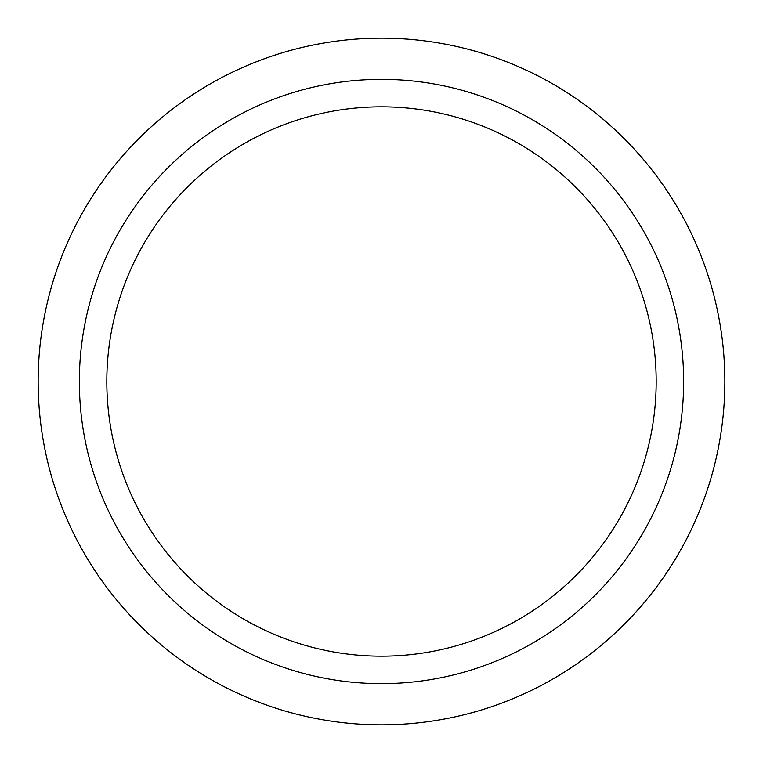 <?xml version="1.0" encoding="UTF-8"?>
<svg xmlns="http://www.w3.org/2000/svg" width="763" height="763" viewBox="0 0 763 763"><rect width="100%" height="100%" fill="white"/><g stroke="black" fill="none" stroke-linecap="round" stroke-linejoin="round"><path stroke-width="1.14" d="M656.18 381.5A274.68 274.68 0 0 1 381.5 656.18A274.68 274.68 0 0 1 106.82 381.5A274.68 274.68 0 0 1 381.5 106.82A274.68 274.68 0 0 1 656.18 381.5M683.648 381.5A302.148 302.148 0 0 1 381.5 683.648A302.148 302.148 0 0 1 79.352 381.5A302.148 302.148 0 0 1 381.5 79.352A302.148 302.148 0 0 1 683.648 381.5M724.85 381.5A343.35 343.35 0 0 1 381.5 724.85A343.35 343.35 0 0 1 38.15 381.5A343.35 343.35 0 0 1 381.5 38.15A343.35 343.35 0 0 1 724.85 381.5"/></g></svg>
